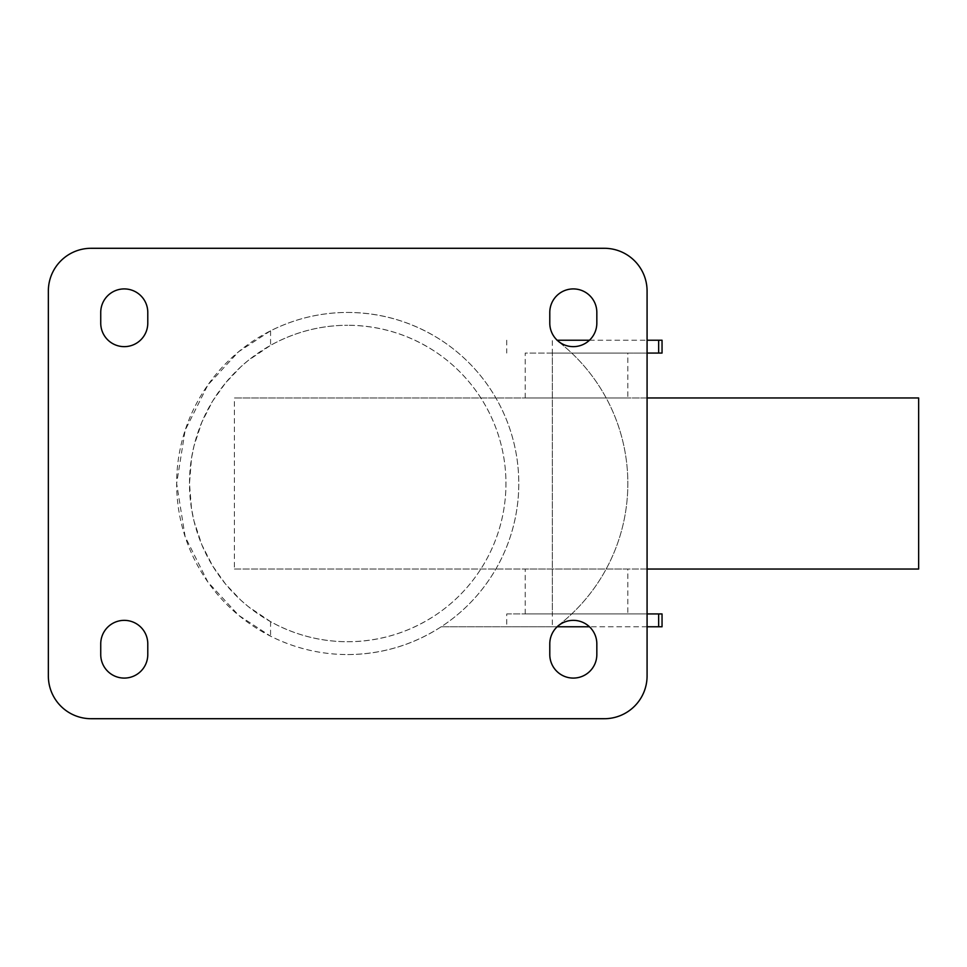 <?xml version="1.0" encoding="UTF-8"?>
<svg xmlns="http://www.w3.org/2000/svg" width="967" height="967" viewBox="0 0 967 967"><rect width="100%" height="100%" fill="white"/><g stroke="black" fill="none" stroke-linecap="round" stroke-linejoin="round"><path stroke-width="0.73" stroke-dasharray="4.83 3.63" d="M347.721 654.562A171.062 171.062 0 0 0 518.783 483.5A171.062 171.062 0 0 0 347.721 312.438C320.56 312.546 294.85 318.675 270.567 330.823L238.656 351.698L207.857 384.999L185.144 430.255L176.647 483.5L185.144 536.745L207.857 582.001L238.656 615.302L270.567 636.177C294.85 648.325 320.56 654.454 347.721 654.562C381.554 654.321 412.716 645.049 441.194 626.773A171.062 171.062 0 0 0 441.194 340.227C412.716 321.951 381.554 312.679 347.721 312.438A171.062 171.062 0 0 0 176.647 483.5A171.062 171.062 0 0 0 347.721 654.562M347.721 641.737A158.237 158.237 0 0 0 505.946 483.5A158.237 158.237 0 0 0 347.721 325.263C380.369 325.528 410.226 334.787 437.302 353.064A158.237 158.237 0 0 1 437.302 613.936C410.226 632.213 380.369 641.472 347.721 641.737C320.295 641.592 294.572 634.896 270.567 621.648L248.253 606.575L240.747 600.108L225.565 584.092L212.704 566.033L201.91 544.965L194.016 521.14L191.49 508.618L189.484 483.5L191.49 458.382L194.016 445.86L201.91 422.035L212.704 400.967L225.565 382.908L240.747 366.892L248.253 360.425L270.567 345.352C294.572 332.104 320.295 325.408 347.721 325.263A158.237 158.237 0 0 0 189.484 483.5A158.237 158.237 0 0 0 347.721 641.737M647.08 569.031L234.389 569.031L234.389 397.969L647.08 397.969M525.202 397.969L525.202 353.064L627.837 353.064L627.837 397.969L525.202 397.969L627.837 397.969M525.202 613.936L525.202 569.031L627.837 569.031L627.837 613.936L525.202 613.936L627.837 613.936M627.837 569.031L525.202 569.031M627.837 353.064L525.202 353.064M918.65 397.969L234.389 397.969M234.389 569.031L918.65 569.031M662.044 340.227L556.557 340.227A179.62 179.62 0 0 1 556.557 626.773A179.62 179.62 0 0 0 556.557 340.227L557.161 340.227M662.044 613.936L506.744 613.936L506.744 626.773L441.194 626.773L556.557 626.773L552.314 626.773L552.314 340.227M589.459 340.227L647.08 340.227M647.08 353.064L552.326 353.064L552.326 613.936L647.08 613.936M647.08 626.773L589.459 626.773M557.161 626.773L552.314 626.773M506.744 626.773L662.044 626.773M506.744 613.936L552.326 613.936M552.326 353.064L662.044 353.064M549.788 312.438L549.788 323.123A23.522 23.522 0 0 0 573.31 346.645A23.522 23.522 0 0 0 596.832 323.123L596.832 312.438A23.522 23.522 0 0 0 573.31 288.915A23.522 23.522 0 0 0 549.788 312.438M100.737 312.438L100.737 323.123A23.522 23.522 0 0 0 124.26 346.645A23.522 23.522 0 0 0 147.782 323.123L147.782 312.438A23.522 23.522 0 0 0 124.26 288.915A23.522 23.522 0 0 0 100.737 312.438M549.788 643.877L549.788 654.562A23.522 23.522 0 0 0 573.31 678.085A23.522 23.522 0 0 0 596.832 654.562L596.832 643.877A23.522 23.522 0 0 0 573.31 620.355A23.522 23.522 0 0 0 549.788 643.877M100.737 643.877L100.737 654.562A23.522 23.522 0 0 0 124.26 678.085A23.522 23.522 0 0 0 147.782 654.562L147.782 643.877A23.522 23.522 0 0 0 124.26 620.355A23.522 23.522 0 0 0 100.737 643.877M604.315 248.289L91.116 248.289A42.766 42.766 0 0 0 48.35 291.055L48.35 675.945A42.766 42.766 0 0 0 91.116 718.711L604.315 718.711A42.766 42.766 0 0 0 647.08 675.945L647.08 291.055A42.766 42.766 0 0 0 604.315 248.289M270.567 621.648L270.567 636.177M270.567 330.823L270.567 345.352M506.744 340.227L506.744 353.064"/><path stroke-width="1.45" d="M647.08 397.969L918.65 397.969L918.65 569.031L647.08 569.031M557.161 340.227L589.459 340.227M647.08 340.227L662.044 340.227L662.044 353.064L647.08 353.064M647.08 613.936L662.044 613.936L662.044 626.773L647.08 626.773M589.459 626.773L557.161 626.773M549.788 323.123L549.788 312.438A23.522 23.522 0 0 1 573.31 288.915A23.522 23.522 0 0 1 596.832 312.438L596.832 323.123A23.522 23.522 0 0 1 573.31 346.645A23.522 23.522 0 0 1 549.788 323.123M100.737 323.123L100.737 312.438A23.522 23.522 0 0 1 124.26 288.915A23.522 23.522 0 0 1 147.782 312.438L147.782 323.123A23.522 23.522 0 0 1 124.26 346.645A23.522 23.522 0 0 1 100.737 323.123M549.788 654.562L549.788 643.877A23.522 23.522 0 0 1 573.31 620.355A23.522 23.522 0 0 1 596.832 643.877L596.832 654.562A23.522 23.522 0 0 1 573.31 678.085A23.522 23.522 0 0 1 549.788 654.562M100.737 654.562L100.737 643.877A23.522 23.522 0 0 1 124.26 620.355A23.522 23.522 0 0 1 147.782 643.877L147.782 654.562A23.522 23.522 0 0 1 124.26 678.085A23.522 23.522 0 0 1 100.737 654.562M91.116 248.289L604.315 248.289A42.766 42.766 0 0 1 647.08 291.055L647.08 675.945A42.766 42.766 0 0 1 604.315 718.711L91.116 718.711A42.766 42.766 0 0 1 48.35 675.945L48.35 291.055A42.766 42.766 0 0 1 91.116 248.289M658.648 340.227L658.648 353.064M658.648 613.936L658.648 626.773"/></g></svg>
